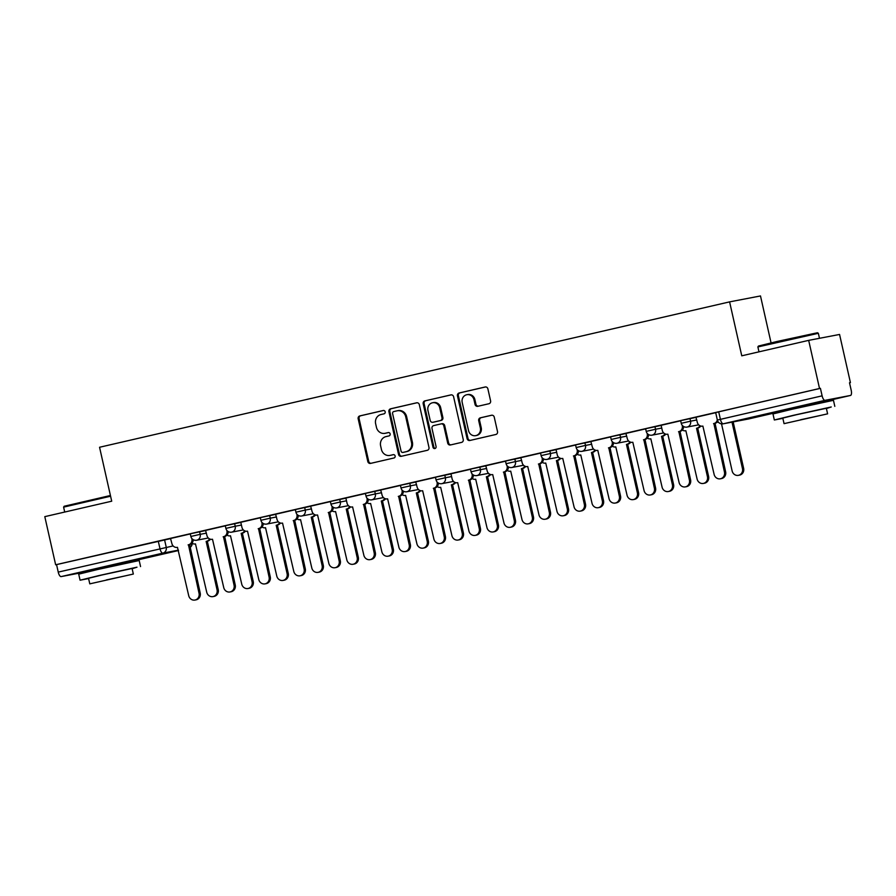 <?xml version="1.0" encoding="UTF-8"?>
<svg xmlns="http://www.w3.org/2000/svg" width="896" height="896" viewBox="0 0 896 896"><rect width="100%" height="100%" fill="white"/><g stroke="black" fill="none" stroke-linecap="round" stroke-linejoin="round"><path stroke-width="1.34" d="M385.179 411.813A1.702 1.579 -100.8 0 0 383.264 410.502L359.845 415.912A2.43 2.262 -100.8 0 0 358.176 418.79L367.808 461.53A2.43 2.262 -100.8 0 0 370.552 463.4L393.971 457.99A1.702 1.579 -100.8 0 0 395.136 455.974A1.702 1.579 -100.8 0 0 393.221 454.675L390.186 455.37A7.784 7.235 -100.8 0 1 381.416 449.4L380.621 445.838A7.784 7.235 -100.8 0 1 385.963 436.61L388.987 435.915A1.702 1.579 -100.8 0 0 390.152 433.899A1.702 1.579 -100.8 0 0 388.237 432.589L385.213 433.283A7.784 7.235 -100.8 0 1 376.443 427.314L375.637 423.752A7.784 7.235 -100.8 0 1 380.979 414.534L384.014 413.829A1.702 1.579 -100.8 0 0 385.179 411.813M125.149 562.542L92.254 569.957M819.426 402.338L786.52 409.752M488.914 403.738A2.43 2.262 -100.8 0 0 490.582 400.848L487.883 388.864A2.43 2.262 -100.8 0 0 485.139 386.994L459.133 392.997A2.43 2.262 -100.8 0 0 457.464 395.886L467.096 438.626A2.43 2.262 -100.8 0 0 469.84 440.485L495.846 434.482A2.43 2.262 -100.8 0 0 497.515 431.603L494.245 417.122A2.43 2.262 -100.8 0 0 491.512 415.251L480.379 417.816A2.43 2.262 -100.8 0 0 478.71 420.706L480.334 427.885A6.507 6.048 -100.8 0 1 475.664 435.646A6.507 6.048 -100.8 0 1 468.541 430.606L462.202 402.472A6.507 6.048 -100.8 0 1 466.872 394.71A6.507 6.048 -100.8 0 1 473.984 399.75L475.048 404.443A2.43 2.262 -100.8 0 0 477.781 406.302L488.914 403.738M55.653 564.782L44.8 516.645L111.709 501.2L99.557 447.261L729.602 301.874L741.765 355.813L808.674 340.368L819.526 388.506L55.653 564.782L56.549 564.603L58.24 572.107L173.141 545.933M419.339 404.678A2.43 2.262 -100.8 0 0 416.595 402.819L390.589 408.811A2.43 2.262 -100.8 0 0 388.92 411.701L398.552 454.44A2.43 2.262 -100.8 0 0 401.296 456.299L427.302 450.307A2.43 2.262 -100.8 0 0 428.971 447.418L419.339 404.678M424.861 400.904L450.867 394.901A2.43 2.262 -100.8 0 1 453.611 396.771L463.243 439.51A2.43 2.262 -100.8 0 1 461.574 442.389L450.442 444.965A2.43 2.262 -100.8 0 1 447.709 443.094L443.8 425.768A2.43 2.262 -100.8 0 0 441.056 423.898L433.675 425.6A2.43 2.262 -100.8 0 0 432.006 428.49L436.072 446.533A1.702 1.579 -100.8 0 1 434.851 448.56A1.702 1.579 -100.8 0 1 432.992 447.238L423.192 403.794A2.43 2.262 -100.8 0 1 424.861 400.904L451.248 394.856M808.674 340.368L839.563 334.454L850.416 382.592L849.52 382.805M771.064 342.877L760.491 295.949L729.602 301.874M819.526 388.506L820.422 388.338L822.114 395.842A4.962 1.837 77 0 0 825.003 400.333L850.494 395.45A4.962 1.837 77 0 0 850.517 395.45A4.962 1.837 77 0 0 851.2 390.264L849.509 382.771L850.416 382.592M56.549 564.603L170.766 538.563M86.666 571.704A4.962 1.837 -103 0 1 86.643 571.715L61.13 576.598A4.962 1.837 -103 0 1 58.24 572.107M86.643 571.715A4.962 1.837 -103 0 1 86.621 571.715L92.355 570.394L86.643 571.715M225.31 525.851L205.565 530.41L206.909 535.45A4.962 4.603 -100.8 0 0 212.498 539.246L223.731 587.552A5.701 5.298 -100.8 0 0 229.97 591.965A5.701 5.298 -100.8 0 0 234.058 585.166L223.496 536.715A4.962 4.603 -100.8 0 0 226.901 530.835L227.203 530.779M260.344 517.776L240.8 522.29M295.366 509.69L275.621 514.248L276.965 519.288A4.962 4.603 -100.8 0 0 282.542 523.085L293.787 571.39A5.701 5.298 -100.8 0 0 300.026 575.803A5.701 5.298 -100.8 0 0 304.114 569.005L293.552 520.542A4.962 4.603 -100.8 0 0 296.946 514.674L297.259 514.618M330.4 501.603L310.643 506.162L311.998 511.202A4.962 4.603 -100.8 0 0 317.576 514.998L328.821 563.304A5.701 5.298 -100.8 0 0 335.048 567.717A5.701 5.298 -100.8 0 0 339.147 560.918L328.574 512.467A4.962 4.603 -100.8 0 0 331.979 506.587L332.282 506.531M365.422 493.528L345.878 498.042M400.456 485.442L380.699 490L382.054 495.04A4.962 4.603 -100.8 0 0 387.632 498.837L398.866 547.142A5.701 5.298 -100.8 0 0 405.104 551.544A5.701 5.298 -100.8 0 0 409.203 544.757L398.63 496.294A4.962 4.603 -100.8 0 0 402.035 490.426L402.338 490.37M435.478 477.355L415.733 481.914L417.077 486.954A4.962 4.603 -100.8 0 0 422.654 490.75L433.899 539.056A5.701 5.298 -100.8 0 0 440.138 543.469A5.701 5.298 -100.8 0 0 444.226 536.67L433.664 488.219A4.962 4.603 -100.8 0 0 437.058 482.339L437.36 482.283M470.512 469.28L450.957 473.794M505.534 461.194L485.789 465.752L487.133 470.781A4.962 4.603 -100.8 0 0 492.71 474.589L503.955 522.894A5.701 5.298 -100.8 0 0 510.194 527.296A5.701 5.298 -100.8 0 0 514.282 520.509L503.72 472.046A4.962 4.603 -100.8 0 0 507.114 466.178L507.416 466.122M540.568 453.107L520.811 457.666L522.155 462.706A4.962 4.603 -100.8 0 0 527.744 466.502L538.978 514.808A5.701 5.298 -100.8 0 0 545.216 519.221A5.701 5.298 -100.8 0 0 549.315 512.422L538.742 463.971A4.962 4.603 -100.8 0 0 542.147 458.091L542.45 458.035M575.59 445.021L556.046 449.546M610.613 436.946L590.867 441.504L592.211 446.533A4.962 4.603 -100.8 0 0 597.8 450.341L609.034 498.646A5.701 5.298 -100.8 0 0 615.272 503.048A5.701 5.298 -100.8 0 0 619.36 496.261L608.798 447.798A4.962 4.603 -100.8 0 0 612.203 441.93L612.506 441.862M645.646 428.859L625.901 433.418L627.245 438.458A4.962 4.603 -100.8 0 0 632.822 442.254L644.067 490.56A5.701 5.298 -100.8 0 0 650.306 494.973A5.701 5.298 -100.8 0 0 654.394 488.174L643.832 439.712A4.962 4.603 -100.8 0 0 647.226 433.843L647.528 433.787M680.669 420.773L661.125 425.298M715.702 412.698L695.957 417.256L697.301 422.285A4.962 4.603 -100.8 0 0 702.878 426.093L714.123 474.398A5.701 5.298 -100.8 0 0 720.362 478.8A5.701 5.298 -100.8 0 0 724.45 472.013L713.877 423.55A4.962 4.603 -100.8 0 0 717.315 419.854M689.976 418.51L690.57 421.176L681.24 423.304L680.646 420.638L696.181 417.323M654.942 426.597L655.547 429.251L646.218 431.379L645.613 428.725L661.147 425.41M619.92 434.672L620.514 437.338L611.184 439.466L610.59 436.8L626.125 433.485M584.886 442.758L585.491 445.424L576.162 447.552L575.557 444.886L591.102 441.571M549.864 450.845L550.458 453.499L541.128 455.627L540.534 452.973L556.069 449.658M514.83 458.931L515.435 461.586L506.106 463.714L505.501 461.048L521.046 457.733M479.808 467.006L480.402 469.672L471.072 471.8L470.478 469.134L486.013 465.819M444.774 475.093L445.379 477.758L436.05 479.875L435.445 477.221L450.99 473.906M409.752 483.179L410.346 485.834L401.016 487.962L400.422 485.307L415.957 481.981M374.718 491.254L375.323 493.92L365.994 496.048L365.389 493.382L380.934 490.067M339.696 499.341L340.29 502.006L330.96 504.123L330.366 501.469L345.901 498.154M304.662 507.427L305.267 510.082L295.938 512.21L295.333 509.555L310.878 506.24M269.64 515.502L270.234 518.168L260.904 520.296L260.31 517.63L275.845 514.315M234.606 523.589L235.211 526.254L225.882 528.382L225.277 525.717L240.822 522.402M199.584 531.675L200.189 534.33L190.859 536.458L190.254 533.803L205.789 530.488M190.288 533.938L170.531 538.496L171.886 543.536A4.962 4.603 -100.8 0 0 177.464 547.333L188.709 595.638A5.701 5.298 -100.8 0 0 194.947 600.051A5.701 5.298 -100.8 0 0 199.035 593.253L188.462 544.79A4.962 4.603 -100.8 0 0 191.867 538.922L192.17 538.866M820.422 388.338L715.669 412.552L717.36 420.056L822.114 395.842M385.616 433.205A7.784 7.235 -100.8 0 0 386.109 433.115L385.213 433.283M388.562 432.555L386.109 433.115M390.589 455.291A7.784 7.235 -100.8 0 0 391.082 455.202L390.186 455.37M393.534 454.63L391.082 455.202M383.578 410.469L360.752 415.733A2.43 2.262 -100.8 0 0 359.083 418.622L368.715 461.362A2.43 2.262 -100.8 0 0 371.067 463.277M416.976 402.763L391.496 408.643A2.43 2.262 -100.8 0 0 389.827 411.522L399.459 454.261A2.43 2.262 -100.8 0 0 401.822 456.187M393.77 411.578A1.702 1.579 -100.8 0 0 392.594 413.594L401.05 451.114A1.702 1.579 -100.8 0 0 402.965 452.424L406.168 451.685A7.784 7.235 -100.8 0 0 411.51 442.456L405.731 416.808A7.784 7.235 -100.8 0 0 396.962 410.838L393.77 411.578M403.76 452.267A1.702 1.579 -100.8 0 0 403.872 452.245L402.965 452.424M397.208 410.794L398.104 410.614A7.784 7.235 -100.8 0 1 406.627 416.64L412.406 442.288A7.784 7.235 -100.8 0 1 407.064 451.506L403.872 452.245M441.213 423.864L441.963 423.73A2.43 2.262 -100.8 0 1 444.696 425.589L448.605 442.926A2.43 2.262 -100.8 0 0 450.968 444.842M425.768 400.736A2.43 2.262 -100.8 0 0 424.099 403.614L433.888 447.07A1.702 1.579 -100.8 0 0 435.288 448.403M439.746 407.781A6.507 6.048 -100.8 0 0 432.622 402.741A6.507 6.048 -100.8 0 0 427.952 410.502L430.192 420.414A2.43 2.262 -100.8 0 0 432.925 422.274L440.306 420.571A2.43 2.262 -100.8 0 0 441.974 417.693L439.746 407.781L440.642 407.602A6.507 6.048 -100.8 0 0 433.518 402.573L432.622 402.741M433.675 422.139A2.43 2.262 -100.8 0 0 433.821 422.106L432.925 422.274M440.642 407.602L442.882 417.514A2.43 2.262 -100.8 0 1 441.213 420.403L433.821 422.106M466.872 394.71L467.768 394.542A6.507 6.048 -100.8 0 1 474.891 399.582L475.944 404.264A2.43 2.262 -100.8 0 0 478.307 406.179M475.664 435.646L476.56 435.467A6.507 6.048 -100.8 0 0 481.23 427.717L480.334 427.885M491.882 415.206L481.275 417.648A2.43 2.262 -100.8 0 0 479.606 420.526L481.23 427.717M485.52 386.949L460.04 392.829A2.43 2.262 -100.8 0 0 458.371 395.707L468.003 438.446A2.43 2.262 -100.8 0 0 470.366 440.362M210.358 539.202A4.962 4.603 79.2 0 1 207.648 541.117L206.483 541.341A4.962 4.603 -100.8 0 0 209.507 538.866M191.946 543.178A4.962 4.603 -100.8 0 0 195.474 543.883L206.718 592.189A5.701 5.298 -100.8 0 0 212.957 596.602A5.701 5.298 -100.8 0 0 217.045 589.803L206.147 541.419M207.312 541.195L218.221 589.579A5.701 5.298 79.2 0 1 214.122 596.378L212.957 596.602M193.166 539.638A4.962 4.603 79.2 0 1 189.638 544.566L200.2 593.029A5.701 5.298 79.2 0 1 196.112 599.827L194.947 600.051M188.126 544.869L189.302 544.645M245.392 531.115A4.962 4.603 79.2 0 1 242.682 533.042L241.506 533.266A4.962 4.603 -100.8 0 0 244.541 530.79M226.979 535.091A4.962 4.603 -100.8 0 0 230.507 535.797L241.741 584.102A5.701 5.298 -100.8 0 0 247.979 588.515A5.701 5.298 -100.8 0 0 252.067 581.717L241.17 533.344M242.346 533.12L253.243 581.493A5.701 5.298 79.2 0 1 249.155 588.291L247.979 588.515M280.414 523.04A4.962 4.603 79.2 0 1 277.704 524.955L276.539 525.179A4.962 4.603 -100.8 0 0 279.563 522.704M262.002 527.016A4.962 4.603 -100.8 0 0 265.53 527.722L276.774 576.016A5.701 5.298 -100.8 0 0 283.013 580.429A5.701 5.298 -100.8 0 0 287.101 573.642L276.192 525.258M277.368 525.034L288.266 573.418A5.701 5.298 79.2 0 1 284.178 580.205L283.013 580.429M315.448 514.954A4.962 4.603 79.2 0 1 312.738 516.869L311.562 517.093A4.962 4.603 -100.8 0 0 314.586 514.618M297.035 518.93A4.962 4.603 -100.8 0 0 300.563 519.635L311.797 567.941A5.701 5.298 -100.8 0 0 318.035 572.354A5.701 5.298 -100.8 0 0 322.123 565.555L311.226 517.171M312.39 516.947L323.299 565.331A5.701 5.298 79.2 0 1 319.211 572.13L318.035 572.354M228.189 531.552A4.962 4.603 79.2 0 1 224.661 536.491L235.234 584.942A5.701 5.298 79.2 0 1 231.146 591.741L229.97 591.965M223.16 536.794L224.325 536.57M240.789 522.278L241.942 527.363A4.962 4.603 -100.8 0 0 247.52 531.171L258.765 579.466A5.701 5.298 -100.8 0 0 264.992 583.878A5.701 5.298 -100.8 0 0 269.091 577.091L258.518 528.629A4.962 4.603 -100.8 0 0 261.923 522.76L262.226 522.693M263.222 523.466A4.962 4.603 79.2 0 1 259.694 528.405L270.256 576.867A5.701 5.298 79.2 0 1 266.168 583.654L264.992 583.878M261.8 522.2L261.923 522.76M258.182 528.707L259.358 528.483M298.245 515.39A4.962 4.603 79.2 0 1 294.717 520.318L305.29 568.781A5.701 5.298 79.2 0 1 301.19 575.579L300.026 575.803M293.216 520.621L294.381 520.397M110.589 496.216L63.605 507.136L64.176 506.251L110.432 495.499M132.149 568.747L136.987 567.179L99.053 575.546L80.069 580.205L88.603 578.558M140.549 566.574L139.194 560.526L97.698 569.498L78.714 574.157L80.069 580.205M89.79 583.856L88.536 578.29L102.211 574.941L132.082 568.478L133.336 574.045L89.79 583.856L133.336 574.045M106.344 579.947L125.597 575.792L106.344 579.947M63.605 507.136L64.714 512.053M757.882 346.931L758.442 346.046L776.966 341.499L817.466 332.741L818.35 333.301L757.882 346.931L758.979 351.837M826.414 408.542L831.253 406.974L793.318 415.33L774.334 419.989L782.869 418.354M834.814 406.358L833.459 400.31L791.963 409.282L772.979 413.941L774.334 419.989M784.056 423.651L782.802 418.085L796.477 414.725L826.347 408.274L827.602 413.84L784.056 423.651L827.602 413.84M800.61 419.742L819.862 415.576L800.61 419.742M350.47 506.867A4.962 4.603 79.2 0 1 347.76 508.794L346.584 509.018A4.962 4.603 -100.8 0 0 349.619 506.542M332.058 510.843A4.962 4.603 -100.8 0 0 335.586 511.549L346.83 559.854A5.701 5.298 -100.8 0 0 353.069 564.267A5.701 5.298 -100.8 0 0 357.157 557.469L346.248 509.096M347.424 508.872L358.322 557.245A5.701 5.298 79.2 0 1 354.234 564.043L353.069 564.267M385.504 498.792A4.962 4.603 79.2 0 1 382.782 500.707L381.618 500.931A4.962 4.603 -100.8 0 0 384.642 498.456M367.091 502.768A4.962 4.603 -100.8 0 0 370.619 503.474L381.853 551.768A5.701 5.298 -100.8 0 0 388.091 556.181A5.701 5.298 -100.8 0 0 392.179 549.394L381.282 501.01M382.446 500.786L393.355 549.17A5.701 5.298 79.2 0 1 389.267 555.957L388.091 556.181M333.278 507.304A4.962 4.603 79.2 0 1 329.75 512.243L340.312 560.694A5.701 5.298 79.2 0 1 336.224 567.493L335.048 567.717M328.238 512.546L329.414 512.322M345.878 498.03L347.021 503.115A4.962 4.603 -100.8 0 0 352.598 506.923L363.843 555.218A5.701 5.298 -100.8 0 0 370.082 559.63A5.701 5.298 -100.8 0 0 374.17 552.843L363.608 504.381A4.962 4.603 -100.8 0 0 367.002 498.501L367.315 498.445M368.301 499.218A4.962 4.603 79.2 0 1 364.773 504.157L375.346 552.619A5.701 5.298 79.2 0 1 371.246 559.406L370.082 559.63M363.272 504.459L364.437 504.235M420.526 490.706A4.962 4.603 79.2 0 1 417.816 492.621L416.64 492.845A4.962 4.603 -100.8 0 0 419.675 490.37M402.114 494.682A4.962 4.603 -100.8 0 0 405.642 495.387L416.886 543.693A5.701 5.298 -100.8 0 0 423.125 548.106A5.701 5.298 -100.8 0 0 427.213 541.307L416.304 492.923M417.48 492.699L428.378 541.083A5.701 5.298 79.2 0 1 424.29 547.87L423.125 548.106M455.56 482.619A4.962 4.603 79.2 0 1 452.838 484.546L451.674 484.77A4.962 4.603 -100.8 0 0 454.698 482.283M437.147 486.595A4.962 4.603 -100.8 0 0 440.675 487.301L451.909 535.606A5.701 5.298 -100.8 0 0 458.147 540.019A5.701 5.298 -100.8 0 0 462.235 533.221L451.338 484.848M452.502 484.624L463.411 532.997A5.701 5.298 79.2 0 1 459.323 539.795L458.147 540.019M490.582 474.544A4.962 4.603 79.2 0 1 487.872 476.459L486.696 476.683A4.962 4.603 -100.8 0 0 489.731 474.208M472.17 478.52A4.962 4.603 -100.8 0 0 475.698 479.226L486.942 527.52A5.701 5.298 -100.8 0 0 493.17 531.933A5.701 5.298 -100.8 0 0 497.269 525.146L486.36 476.762M487.536 476.538L498.434 524.922A5.701 5.298 79.2 0 1 494.346 531.709L493.17 531.933M525.616 466.458A4.962 4.603 79.2 0 1 522.894 468.373L521.73 468.597A4.962 4.603 -100.8 0 0 524.754 466.122M507.203 470.434A4.962 4.603 -100.8 0 0 510.72 471.139L521.965 519.445A5.701 5.298 -100.8 0 0 528.203 523.846A5.701 5.298 -100.8 0 0 532.291 517.059L521.394 468.675M522.558 468.451L533.467 516.835A5.701 5.298 79.2 0 1 529.368 523.622L528.203 523.846M560.638 458.371A4.962 4.603 79.2 0 1 557.928 460.298L556.752 460.522A4.962 4.603 -100.8 0 0 559.787 458.035M542.226 462.347A4.962 4.603 -100.8 0 0 545.754 463.053L556.987 511.358A5.701 5.298 -100.8 0 0 563.226 515.771A5.701 5.298 -100.8 0 0 567.325 508.973L556.416 460.589M557.592 460.365L568.49 508.749A5.701 5.298 79.2 0 1 564.402 515.547L563.226 515.771M595.672 450.285A4.962 4.603 79.2 0 1 592.95 452.211L591.786 452.435A4.962 4.603 -100.8 0 0 594.81 449.96M577.259 454.272A4.962 4.603 -100.8 0 0 580.776 454.978L592.021 503.272A5.701 5.298 -100.8 0 0 598.259 507.685A5.701 5.298 -100.8 0 0 602.347 500.886L591.45 452.514M592.614 452.29L603.523 500.662A5.701 5.298 79.2 0 1 599.424 507.461L598.259 507.685M630.694 442.21A4.962 4.603 79.2 0 1 627.984 444.125L626.808 444.349A4.962 4.603 -100.8 0 0 629.843 441.874M612.282 446.186A4.962 4.603 -100.8 0 0 615.81 446.891L627.043 495.197A5.701 5.298 -100.8 0 0 633.282 499.598A5.701 5.298 -100.8 0 0 637.381 492.811L626.472 444.427M627.648 444.203L638.546 492.587A5.701 5.298 79.2 0 1 634.458 499.374L633.282 499.598M665.728 434.123A4.962 4.603 79.2 0 1 663.006 436.038L661.842 436.262A4.962 4.603 -100.8 0 0 664.866 433.787M647.315 438.099A4.962 4.603 -100.8 0 0 650.832 438.805L662.077 487.11A5.701 5.298 -100.8 0 0 668.315 491.523A5.701 5.298 -100.8 0 0 672.403 484.725L661.506 436.341M662.67 436.117L673.579 484.501A5.701 5.298 79.2 0 1 669.48 491.299L668.315 491.523M403.334 491.142A4.962 4.603 79.2 0 1 399.806 496.07L410.368 544.533A5.701 5.298 79.2 0 1 406.28 551.32L405.104 551.544M398.294 496.373L399.47 496.149M438.357 483.056A4.962 4.603 79.2 0 1 434.829 487.995L445.402 536.446A5.701 5.298 79.2 0 1 441.302 543.245L440.138 543.469M433.328 488.298L434.493 488.074M450.957 473.782L452.11 478.867A4.962 4.603 -100.8 0 0 457.688 482.675L468.922 530.97A5.701 5.298 -100.8 0 0 475.16 535.382A5.701 5.298 -100.8 0 0 479.259 528.595L468.686 480.133A4.962 4.603 -100.8 0 0 472.091 474.253L472.394 474.197M473.39 474.97A4.962 4.603 79.2 0 1 469.862 479.909L480.424 528.371A5.701 5.298 79.2 0 1 476.336 535.158L475.16 535.382M468.35 480.211L469.526 479.987M508.413 466.894A4.962 4.603 79.2 0 1 504.885 471.822L515.458 520.285A5.701 5.298 79.2 0 1 511.358 527.072L510.194 527.296M503.384 472.125L504.549 471.901M543.435 458.808A4.962 4.603 79.2 0 1 539.918 463.747L550.48 512.198A5.701 5.298 79.2 0 1 546.392 518.997L545.216 519.221M538.406 464.038L539.582 463.814M556.046 449.534L557.189 454.619A4.962 4.603 -100.8 0 0 562.766 458.427L574.011 506.722A5.701 5.298 -100.8 0 0 580.25 511.134A5.701 5.298 -100.8 0 0 584.338 504.336L573.776 455.885A4.962 4.603 -100.8 0 0 577.17 450.005L577.472 449.949M578.469 450.722A4.962 4.603 79.2 0 1 574.941 455.661L585.514 504.112A5.701 5.298 79.2 0 1 581.414 510.91L580.25 511.134M573.44 455.963L574.605 455.739M613.491 442.646A4.962 4.603 79.2 0 1 609.974 447.574L620.536 496.037A5.701 5.298 79.2 0 1 616.448 502.824L615.272 503.048M608.462 447.877L609.638 447.653M648.525 434.56A4.962 4.603 79.2 0 1 644.997 439.488L655.558 487.95A5.701 5.298 79.2 0 1 651.47 494.749L650.306 494.973M643.485 439.79L644.661 439.566M700.75 426.037A4.962 4.603 79.2 0 1 698.04 427.963L696.864 428.187A4.962 4.603 -100.8 0 0 699.899 425.712M682.338 430.013A4.962 4.603 -100.8 0 0 685.866 430.718L697.099 479.024A5.701 5.298 -100.8 0 0 703.338 483.437A5.701 5.298 -100.8 0 0 707.437 476.638L696.528 428.266M697.704 428.042L708.602 476.414A5.701 5.298 79.2 0 1 704.514 483.213L703.338 483.437M661.125 425.286L662.267 430.371A4.962 4.603 -100.8 0 0 667.856 434.168L679.09 482.474A5.701 5.298 -100.8 0 0 685.328 486.886A5.701 5.298 -100.8 0 0 689.416 480.088L678.854 431.637A4.962 4.603 -100.8 0 0 682.259 425.757L682.562 425.701M683.547 426.474A4.962 4.603 79.2 0 1 680.03 431.413L690.592 479.864A5.701 5.298 79.2 0 1 686.504 486.662L685.328 486.886M678.518 431.715L679.683 431.491M717.36 421.938A4.962 4.603 -100.8 0 0 718.838 422.61M721.526 423.875L732.133 470.949A5.701 5.298 -100.8 0 0 738.371 475.35A5.701 5.298 -100.8 0 0 742.459 468.563L731.998 422.139M733.163 421.915L743.635 468.339A5.701 5.298 79.2 0 1 739.536 475.126L738.371 475.35M717.83 421.31A4.962 4.603 79.2 0 1 715.053 423.326L725.614 471.789A5.701 5.298 79.2 0 1 721.526 478.576L720.362 478.8M713.541 423.629L714.717 423.405M825.003 400.333L723.285 423.797L748.776 418.925L786.621 410.189L748.798 418.914A4.962 4.603 79.2 0 1 748.462 418.981M850.517 395.45L819.482 402.606L850.494 395.45M164.55 539.75L166.242 547.254A4.962 4.603 -100.8 0 1 162.848 553.134L61.13 576.598M178.45 550.144L162.848 553.134A4.962 1.837 -103 0 1 159.958 548.632L158.267 541.139M125.216 562.811L178.539 550.514L125.216 562.811M681.24 423.304A4.962 4.962 0 0 0 687.008 427.078A4.962 4.603 79.2 0 0 690.57 421.176L696.774 419.989M646.218 431.379A4.962 4.962 0 0 0 651.986 435.165A4.962 4.603 79.2 0 0 655.547 429.251L661.752 428.064M611.184 439.466A4.962 4.962 0 0 0 616.952 443.251A4.962 4.603 79.2 0 0 620.514 437.338L626.73 436.15M576.162 447.552A4.962 4.962 0 0 0 581.93 451.326A4.962 4.603 79.2 0 0 585.491 445.424L591.696 444.237M541.128 455.627A4.962 4.962 0 0 0 546.907 459.413A4.962 4.603 79.2 0 0 550.458 453.499L556.674 452.312M506.106 463.714A4.962 4.962 0 0 0 511.874 467.499A4.962 4.603 79.2 0 0 515.435 461.586L521.64 460.398M471.072 471.8A4.962 4.962 0 0 0 476.851 475.574A4.962 4.603 79.2 0 0 480.402 469.672L486.618 468.485M436.05 479.875A4.962 4.962 0 0 0 441.818 483.661A4.962 4.603 79.2 0 0 445.379 477.758L451.584 476.56M401.016 487.962A4.962 4.962 0 0 0 406.795 491.747A4.962 4.603 79.2 0 0 410.346 485.834L416.562 484.646M365.994 496.048A4.962 4.962 0 0 0 371.762 499.822A4.962 4.603 79.2 0 0 375.323 493.92L381.528 492.733M330.96 504.123A4.962 4.962 0 0 0 336.739 507.909A4.962 4.603 79.2 0 0 340.29 502.006L346.506 500.808M295.938 512.21A4.962 4.962 0 0 0 301.706 515.995A4.962 4.603 79.2 0 0 305.267 510.082L311.472 508.894M260.904 520.296A4.962 4.962 0 0 0 266.683 524.07A4.962 4.603 79.2 0 0 270.234 518.168L276.45 516.981M225.882 528.382A4.962 4.962 0 0 0 231.65 532.157A4.962 4.603 79.2 0 0 235.211 526.254L241.416 525.067M190.859 536.458A4.962 4.962 0 0 0 196.627 540.243A4.962 4.603 79.2 0 0 200.189 534.33L206.394 533.142M718.704 411.813L720.395 419.306A4.962 1.837 -103 0 0 723.285 423.797A4.962 4.603 79.2 0 1 723.128 423.83L748.619 418.958A4.962 4.962 0 0 0 748.798 418.914A4.962 1.837 77 0 0 748.798 418.914A4.962 1.837 77 0 0 748.821 418.914M189.941 547.501A4.962 4.603 -100.8 0 0 191.856 543.278M368.715 461.362L367.808 461.53M359.083 418.622L358.176 418.79M360.752 415.733L359.845 415.912M399.459 454.261L398.552 454.44M389.827 411.522L388.92 411.701M391.496 408.643L390.589 408.811M407.064 451.506L406.168 451.685M412.406 442.288L411.51 442.456M406.627 416.64L405.731 416.808M448.605 442.926L447.709 443.094M444.696 425.589L443.8 425.768M433.888 447.07L432.992 447.238M424.099 403.614L423.192 403.794M441.213 420.403L440.306 420.571M442.882 417.514L441.974 417.693M475.944 404.264L475.048 404.443M474.891 399.582L473.984 399.75M479.606 420.526L478.71 420.706M481.275 417.648L480.379 417.816M468.003 438.446L467.096 438.626M458.371 395.707L457.464 395.886M460.04 392.829L459.133 392.997M207.648 541.117L206.483 541.341M218.221 589.579L217.045 589.803M188.462 544.79L189.638 544.566M199.035 593.253L200.2 593.029M242.682 533.042L241.506 533.266M253.243 581.493L252.067 581.717M277.704 524.955L276.539 525.179M288.266 573.418L287.101 573.642M312.738 516.869L311.562 517.093M323.299 565.331L322.123 565.555M223.496 536.715L224.661 536.491M234.058 585.166L235.234 584.942M258.518 528.629L259.694 528.405M269.091 577.091L270.256 576.867M293.552 520.542L294.717 520.318M304.114 569.005L305.29 568.781M347.76 508.794L346.584 509.018M358.322 557.245L357.157 557.469M382.782 500.707L381.618 500.931M393.355 549.17L392.179 549.394M328.574 512.467L329.75 512.243M339.147 560.918L340.312 560.694M363.608 504.381L364.773 504.157M374.17 552.843L375.346 552.619M417.816 492.621L416.64 492.845M428.378 541.083L427.213 541.307M452.838 484.546L451.674 484.77M463.411 532.997L462.235 533.221M487.872 476.459L486.696 476.683M498.434 524.922L497.269 525.146M522.894 468.373L521.73 468.597M533.467 516.835L532.291 517.059M557.928 460.298L556.752 460.522M568.49 508.749L567.325 508.973M592.95 452.211L591.786 452.435M603.523 500.662L602.347 500.886M627.984 444.125L626.808 444.349M638.546 492.587L637.381 492.811M663.006 436.038L661.842 436.262M673.579 484.501L672.403 484.725M398.63 496.294L399.806 496.07M409.203 544.757L410.368 544.533M433.664 488.219L434.829 487.995M444.226 536.67L445.402 536.446M468.686 480.133L469.862 479.909M479.259 528.595L480.424 528.371M503.72 472.046L504.885 471.822M514.282 520.509L515.458 520.285M538.742 463.971L539.918 463.747M549.315 512.422L550.48 512.198M573.776 455.885L574.941 455.661M584.338 504.336L585.514 504.112M608.798 447.798L609.974 447.574M619.36 496.261L620.536 496.037M643.832 439.712L644.997 439.488M654.394 488.174L655.558 487.95M698.04 427.963L696.864 428.187M708.602 476.414L707.437 476.638M678.854 431.637L680.03 431.413M689.416 480.088L690.592 479.864M743.635 468.339L742.459 468.563M713.877 423.55L715.053 423.326M724.45 472.013L725.614 471.789M208.309 538.003L196.627 540.243M243.342 529.917L231.65 532.157M278.365 521.842L266.683 524.07M313.398 513.755L301.706 515.995M348.421 505.669L336.739 507.909M383.454 497.582L371.762 499.822M418.477 489.507L406.795 491.747M453.51 481.421L441.818 483.661M488.533 473.334L476.851 475.574M523.566 465.259L511.874 467.499M558.589 457.173L546.907 459.413M593.622 449.086L581.93 451.326M628.645 441.011L616.952 443.251M663.678 432.925L651.986 435.165M698.701 424.838L687.008 427.078M717.36 420.056A4.962 4.962 0 0 0 723.128 423.83M189.952 547.557A4.962 4.962 0 0 0 192.203 543.346M385.862 433.171L384.966 433.339M390.835 455.246L389.939 455.426M403.816 452.256L402.92 452.435M442.03 423.707L441.134 423.886M433.754 422.117L432.846 422.296M125.328 563.304L125.104 562.307M92.422 570.718L92.198 569.722M819.482 338.307L818.35 333.312M819.594 403.099L819.37 402.091M786.688 410.514L786.464 409.506"/></g></svg>
